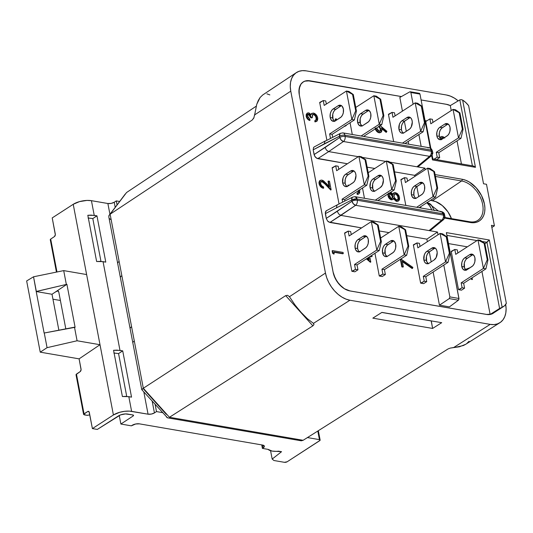 <?xml version="1.0" encoding="UTF-8"?>
<svg xmlns="http://www.w3.org/2000/svg" width="533" height="533" viewBox="0 0 533 533"><rect width="100%" height="100%" fill="white"/><g stroke="black" fill="none" stroke-linecap="round" stroke-linejoin="round"><path stroke-width="0.8" d="M431.803 210.162L430.238 206.544L427.18 203.093L428.479 203.266A18.375 11.719 -80.2 0 0 427.18 202.5A18.375 11.719 99.8 0 1 428.479 203.266L429.665 203.519L431.31 205.005L434.295 210.595M359.608 251.949L358.349 250.603L357.603 248.531L357.67 244.787L358.496 242.415L359.808 240.563L365.531 236.725L363.04 236.299A6.563 4.184 99.8 0 1 365.292 235.766A6.563 4.184 99.8 0 1 368.45 241.216A6.563 4.184 99.8 0 1 365.305 248.165L360.361 251.369L366.091 247.532L367.404 245.686L368.23 243.308L368.296 239.564L367.55 237.498L365.525 235.813L363.04 236.299L357.317 240.136L356.004 241.982L355.178 244.354L355.111 248.105L355.857 250.17L357.883 251.849L360.361 251.369A6.563 4.184 99.8 0 1 358.116 251.902A6.563 4.184 99.8 0 1 355.111 248.105L357.603 248.531A6.563 4.184 -80.2 0 0 359.415 251.816M387.018 256.666L385.312 254.354L385.073 249.504L385.899 247.132L387.218 245.28L392.941 241.442L390.449 241.016A6.563 4.184 99.8 0 1 392.694 240.483A6.563 4.184 99.8 0 1 395.852 245.933A6.563 4.184 99.8 0 1 392.714 252.882L387.771 256.087L393.494 252.249L394.813 250.403L395.633 248.032L395.699 244.281L394.38 241.436L392.115 240.443L390.449 241.016L384.726 244.854L383.407 246.699L382.587 249.078L382.521 252.822L383.84 255.667L385.292 256.573L387.771 256.087A6.563 4.184 99.8 0 1 385.526 256.62A6.563 4.184 99.8 0 1 382.521 252.822L385.013 253.248A6.563 4.184 -80.2 0 0 386.825 256.533M428.379 263.788L426.666 261.476L426.433 256.626L427.259 254.248L428.572 252.402L434.302 248.565L431.81 248.138A6.563 4.184 99.8 0 1 434.055 247.605A6.563 4.184 99.8 0 1 437.213 253.055A6.563 4.184 99.8 0 1 434.075 260.004L429.132 263.209L434.075 260.004L436.167 257.519L437.2 252.609L436.76 250.297L435.734 248.551L434.288 247.652L432.636 247.732L426.866 251.336L425.374 252.809L424.281 254.961L423.875 259.944L424.628 262.009L425.887 263.355L427.466 263.775L429.132 263.209A6.563 4.184 99.8 0 1 426.886 263.742A6.563 4.184 99.8 0 1 423.875 259.944L426.367 260.37A6.563 4.184 -80.2 0 0 428.179 263.655M466.248 270.304L464.543 267.999L464.303 263.142L465.129 260.77L466.442 258.918L472.171 255.087L469.68 254.654A6.563 4.184 99.8 0 1 471.925 254.121A6.563 4.184 99.8 0 1 475.083 259.578A6.563 4.184 99.8 0 1 471.945 266.527L467.001 269.725L472.724 265.887L474.037 264.042L474.863 261.67L474.93 257.919L474.183 255.853L472.158 254.174L469.68 254.654L463.957 258.492L462.637 260.337L461.811 262.716L461.751 266.46L463.07 269.312L465.336 270.298L467.001 269.725A6.563 4.184 99.8 0 1 464.756 270.258A6.563 4.184 99.8 0 1 461.751 266.46L464.243 266.893A6.563 4.184 -80.2 0 0 466.049 270.171M347.156 186.663L345.897 185.317L345.151 183.252L345.217 179.501L346.044 177.129L347.356 175.284L353.079 171.446L350.587 171.013A6.563 4.184 99.8 0 1 352.833 170.48A6.563 4.184 99.8 0 1 355.991 175.937A6.563 4.184 99.8 0 1 352.853 182.886L347.909 186.09L353.639 182.253L354.951 180.401L355.984 175.49L355.538 173.178L354.518 171.433L353.066 170.533L351.414 170.607L345.644 174.218L344.158 175.69L343.065 177.842L342.659 182.819L343.405 184.891L344.664 186.237L346.25 186.657L347.909 186.09A6.563 4.184 99.8 0 1 345.664 186.623A6.563 4.184 99.8 0 1 342.659 182.819L345.151 183.252A6.563 4.184 -80.2 0 0 346.963 186.537M374.566 191.387L372.86 189.075L372.62 184.225L373.446 181.846L374.766 180.001L380.489 176.163L377.997 175.737A6.563 4.184 99.8 0 1 380.242 175.204A6.563 4.184 99.8 0 1 383.4 180.654A6.563 4.184 99.8 0 1 380.262 187.603L375.319 190.807L380.262 187.603L382.361 185.118L383.387 180.207L382.947 177.895L381.921 176.15L380.475 175.25L378.823 175.33L373.053 178.935L371.561 180.407L370.475 182.559L370.069 187.543L370.815 189.608L372.074 190.954L373.653 191.374L375.319 190.807A6.563 4.184 99.8 0 1 373.073 191.34A6.563 4.184 99.8 0 1 370.069 187.543L372.56 187.969A6.563 4.184 -80.2 0 0 374.373 191.254M415.92 198.503L414.661 197.157L413.914 195.091L413.981 191.34L414.807 188.968L416.12 187.123L421.843 183.285L419.358 182.852A6.563 4.184 99.8 0 1 421.603 182.319A6.563 4.184 99.8 0 1 424.761 187.776A6.563 4.184 99.8 0 1 421.616 194.725L416.673 197.923L422.403 194.092L423.715 192.24L424.541 189.868L424.608 186.117L423.862 184.052L421.836 182.373L419.358 182.852L413.628 186.69L412.315 188.542L411.489 190.914L411.423 194.658L412.169 196.73L414.194 198.409L416.673 197.923A6.563 4.184 99.8 0 1 414.427 198.463A6.563 4.184 99.8 0 1 411.423 194.658L413.914 195.091A6.563 4.184 -80.2 0 0 415.727 198.369M334.704 121.384L332.998 119.079L332.765 114.222L333.585 111.85L334.904 109.998L340.627 106.16L338.135 105.734A6.563 4.184 99.8 0 1 340.38 105.201A6.563 4.184 99.8 0 1 343.538 110.651A6.563 4.184 99.8 0 1 340.4 117.606L335.457 120.804L341.18 116.967L342.499 115.121L343.325 112.749L343.385 108.998L342.066 106.154L340.614 105.254L338.135 105.734L332.412 109.571L331.093 111.417L330.273 113.796L330.207 117.54L330.953 119.605L332.978 121.291L335.457 120.804A6.563 4.184 99.8 0 1 333.212 121.337A6.563 4.184 99.8 0 1 330.207 117.54L332.699 117.966A6.563 4.184 -80.2 0 0 334.511 121.251M362.114 126.101L360.401 123.796L360.168 118.939L360.994 116.567L362.307 114.722L368.036 110.884L365.545 110.451A6.563 4.184 99.8 0 1 367.79 109.918A6.563 4.184 99.8 0 1 370.948 115.375A6.563 4.184 99.8 0 1 367.81 122.323L362.866 125.522L368.589 121.684L369.902 119.838L370.728 117.467L370.795 113.716L370.049 111.65L368.023 109.971L365.545 110.451L359.815 114.289L358.502 116.141L357.676 118.513L357.61 122.257L358.936 125.108L361.201 126.094L362.866 125.522A6.563 4.184 99.8 0 1 360.621 126.061A6.563 4.184 99.8 0 1 357.61 122.257L360.101 122.69A6.563 4.184 -80.2 0 0 361.914 125.968M403.468 133.223L402.208 131.878L401.462 129.805L401.529 126.061L402.355 123.689L403.668 121.837L409.391 118L406.899 117.573A6.563 4.184 99.8 0 1 409.144 117.04A6.563 4.184 99.8 0 1 412.302 122.49A6.563 4.184 99.8 0 1 409.164 129.439L404.221 132.644L409.95 128.806L411.263 126.961L412.295 122.05L411.856 119.732L410.83 117.993L409.384 117.087L407.725 117.167L401.955 120.778L400.47 122.25L399.377 124.402L398.97 129.379L399.717 131.444L400.976 132.79L402.562 133.217L404.221 132.644A6.563 4.184 99.8 0 1 401.975 133.177A6.563 4.184 99.8 0 1 398.97 129.379L401.462 129.805A6.563 4.184 -80.2 0 0 403.274 133.09M441.337 139.739L440.078 138.393L439.332 136.328L439.399 132.577L440.225 130.205L441.537 128.36L447.26 124.522L444.775 124.089A6.563 4.184 99.8 0 1 447.02 123.556A6.563 4.184 99.8 0 1 450.178 129.013A6.563 4.184 99.8 0 1 447.034 135.962L442.09 139.166L447.82 135.329L449.132 133.477L449.959 131.105L450.025 127.36L449.279 125.288L447.254 123.609L444.775 124.089L439.045 127.927L437.733 129.779L436.907 132.151L436.84 135.895L437.586 137.967L439.612 139.646L442.09 139.166A6.563 4.184 99.8 0 1 439.845 139.699A6.563 4.184 99.8 0 1 436.84 135.895L439.332 136.328A6.563 4.184 -80.2 0 0 441.144 139.613M432.536 159.94L475.463 167.329L462.631 100.071L461.192 99.618L459.812 99.904L472.391 165.816L459.812 99.904L450.298 105.601A18.049 11.986 57.1 0 0 446.414 104.328A18.049 11.986 -122.9 0 1 450.298 105.601L451.244 110.564L450.298 105.601L459.812 99.904L461.192 99.618L462.631 100.071A18.049 11.986 -122.9 0 1 468.634 105.681L483.531 183.772L486.496 184.285L494.417 225.825L491.866 227.484L494.417 225.825L491.453 225.319L506.35 303.41A18.049 11.986 -122.9 0 1 503.492 306.568A18.049 11.986 -122.9 0 1 502.153 307.268L490.133 314.437A18.049 11.986 -122.9 0 1 486.496 314.41L349.961 290.911A18.049 11.986 -122.9 0 1 333.145 272.23L335.357 278.659L339.348 284.482L344.478 288.793L349.968 290.938L486.496 314.443L349.968 290.938A18.082 12.006 -122.9 0 1 333.118 272.223L299.293 94.781A18.082 12.006 -122.9 0 1 303.164 81.969A18.049 11.986 -122.9 0 1 309.886 80.823L401.396 96.573L309.886 80.823L304.876 81.163L302.797 82.262L301.105 83.934L299.872 86.113L298.946 91.643L299.293 94.781L333.145 272.23L334.011 275.461L337.182 281.697L341.82 286.847L344.478 288.766L349.961 290.911L486.496 314.41A18.049 11.986 57.1 0 0 490.133 314.437L481.932 271.43L490.133 314.437L499.601 308.46L486.975 242.302L481.992 241.442L486.975 242.302L484.883 243.701L489.327 240.003L502.153 307.268L504.558 305.742L506.35 303.41L491.453 225.319L494.417 225.825L486.496 184.285L483.531 183.772L468.634 105.681L465.802 102.556L462.631 100.071L475.463 167.329L432.536 159.94L431.697 155.523L432.323 159.334M467.348 246.832L448.493 243.588L467.348 246.832M449.419 306.881L439.452 305.169L433.122 271.997L439.452 305.169L449.266 298.6L449.865 296.908L458.966 298.473L446.401 232.615L489.327 240.003L446.401 232.615L458.993 298.953L458.427 300.179L449.266 298.6L439.452 305.169L449.419 306.881L458.427 300.179L449.419 306.881M431.19 261.87L429.278 251.823L431.19 261.87M427.346 241.696L426.86 239.144L406.726 235.679L426.86 239.144L437.493 232.028L438.013 234.78L437.493 232.028L429.092 230.582L437.493 232.028L426.86 239.144L427.346 241.696M388.99 232.628L379.323 230.962L388.99 232.628M354.032 196.93A3.938 2.512 99.8 0 1 355.225 196.704A3.938 2.512 99.8 0 1 357.03 198.982L355.225 196.704L352.793 197.063L352.186 197.576L351.72 199.975A3.938 2.545 -116.6 0 1 352.793 197.063L337.576 204.692L336.976 205.198L336.543 207.584L336.976 205.198L337.536 204.719L326.316 210.775L325.743 211.261L325.35 213.626L351.72 199.975L357.03 198.982A3.938 1.539 169.2 0 0 351.72 199.975L351.967 201.241A3.938 1.539 -10.8 0 1 357.27 200.248L357.03 198.982L443.176 213.813A3.938 2.512 -80.2 0 0 441.371 211.534C443.396 212.167 444.462 213.213 444.569 214.679A3.938 1.539 169.2 0 0 443.176 213.813L444.569 214.679L444.808 215.945L443.416 215.079L357.27 200.248A3.938 2.512 99.8 0 1 355.624 205.305A3.938 2.512 -80.2 0 0 357.27 200.248A3.938 1.539 169.2 0 0 351.967 201.241L353.386 203.859L355.624 205.305A3.938 2.359 -124.4 0 1 351.967 201.241L337.249 211.308L338.648 213.94L340.88 215.399L338.648 213.94L337.249 211.308L326.256 218.383L351.967 201.241L351.72 199.975L325.35 213.626L326.256 218.383L327.608 221.055L329.92 222.454L355.624 205.305L441.77 220.136A3.938 2.512 -80.2 0 0 443.416 215.079L443.176 213.813L357.03 198.982L357.27 200.248L443.416 215.079A3.938 1.539 -10.8 0 1 444.808 215.945A3.938 1.539 -10.8 0 1 444.076 217.098A3.938 2.665 -129.5 0 1 443.449 219.723A3.938 2.665 -129.5 0 1 441.77 220.136L429.092 230.582L441.77 220.136L355.624 205.305L340.88 215.399L429.092 230.582L431.004 229.903L429.092 230.582L340.887 215.399L329.92 222.454L361.587 227.904L328.728 221.988L327.608 221.055L326.256 218.383L325.317 212.307L326.569 210.662M420.917 208.01L420.67 206.717L420.917 208.01M418.738 196.59L416.819 186.537L418.738 196.59M414.887 176.41L414.687 175.344L394.56 171.879L414.687 175.344L424.888 168.155L425.187 169.741L424.888 168.155L416.919 166.782L424.888 168.155L414.687 175.344L414.887 176.41M374.786 168.475L367.15 167.162L374.786 168.475M428.006 147.967A3.938 2.512 99.8 0 1 429.198 147.734A3.938 2.512 99.8 0 1 431.004 150.013L431.244 151.279L431.004 150.013L344.858 135.182L345.098 136.448L431.244 151.279A3.938 1.539 -10.8 0 1 432.643 152.145A3.938 1.539 -10.8 0 1 431.91 153.297A3.938 2.665 -129.5 0 1 431.277 155.922A3.938 2.665 -129.5 0 1 429.605 156.336L416.919 166.782L389.71 162.099L416.919 166.782L418.831 166.109L418.012 166.709L416.919 166.782L429.605 156.336L343.459 141.512L328.708 151.599L358.289 156.689L328.714 151.599L317.755 158.661L347.383 163.758L316.555 158.194L314.57 155.989L313.177 149.833L313.571 147.468L314.397 146.861M408.751 144.216L408.218 141.432L408.751 144.216M406.286 131.305L404.367 121.258L406.286 131.305M402.435 111.131L399.83 97.452L409.824 91.843L399.83 97.452L402.435 111.131M461.425 163.931L457.028 140.865L461.425 163.931M446.414 104.328L421.097 99.964L446.414 104.328M439.738 138.22L440.325 137.094M472.051 279.618L470.686 278.712L472.051 279.618L472.458 279.352L471.918 277.92L472.458 279.352L471.099 278.446L472.458 279.352L472.051 279.618M375.618 128.346L376.978 130.938L378.863 132.337L380.689 132.444L381.541 131.764L382.001 129.939L381.581 127.873L386.532 132.104L386.119 132.371L381.795 128.673L386.119 132.371L386.885 131.291L379.749 125.348M381.128 132.031L379.716 132.824L377.784 132.271L376.058 130.518L375.205 128.62M392.721 194.332L394.06 192.839M398.811 200.515L397.891 201.261L396.166 201.254L393.467 198.722M392.634 199.555L391.109 199.775L389.197 198.336L387.984 195.704L388.277 193.372M402.915 267.093L401.835 266.906L400.383 259.298L401.835 266.906L403.328 266.826L401.835 266.906L402.242 266.64L400.789 259.031L402.242 266.64L403.328 266.826L402.915 267.093M412.169 268.539L402.335 261.65L412.169 268.539L412.582 268.272L402.215 261.003L403.328 266.826L402.215 261.003L412.582 268.272L412.169 268.539M335.963 120.478L335.09 119.752L335.91 118.719L335.504 119.485L336.376 120.211L335.504 119.485L335.09 119.752L335.963 120.478M345.77 125.828L344.951 126.035M345.124 126.188L344.258 126.294M347.996 186.037L347.862 185.344L347.996 186.037M358.256 194.232L357.463 194.418M357.67 193.106L358.742 190.587L358.576 192.313L357.376 193.033L357.59 194.159L358.669 193.965L359.748 192.799L359.595 189.901L359.835 190.841L358.942 193.819L357.183 194.425L357.59 194.159L357.376 193.033L356.963 193.299L357.183 194.425L356.963 193.299L358.156 192.799L358.716 190.468M358.303 192.206L358.389 191.334M370.382 262.276L366.384 258.845L370.382 262.276L370.795 262.009L366.797 258.578L370.795 262.009L370.382 262.276M371.681 256.733L370.075 256.46L371.681 256.733M307.208 113.223L306.189 116.301C306.695 118.346 307.834 119.745 309.606 120.505L307.354 118.819M307.015 118.346L306.262 116.64M306.189 116.301L306.602 116.034L306.189 116.301L306.235 114.415L307.188 113.229M310.772 114.582L311.519 113.582M311.092 113.975L312.098 113.329M316.769 121.184L315.23 121.877M310.033 115.641L308.44 114.229L308.854 113.962L308.187 114.075L307.608 115.341L307.947 117.087L309.806 119.112L310.019 120.238L309.606 120.505L310.019 120.238L308.261 119.086L307.041 117.387L306.515 115.361L306.868 113.642L307.601 112.963L308.973 112.916L311.092 114.675L311.732 113.469L313.464 113.043C315.663 113.722 317.075 115.361 317.695 117.973L316.829 121.218L314.97 121.897L315.383 121.631L315.17 120.505L314.756 120.771L314.97 121.897L314.756 120.771L316.442 119.772L316.609 117.766C316.242 115.934 315.296 114.735 313.77 114.189L312.838 114.355L312.278 117.666L311.192 117.48L308.854 113.962L308.187 114.075L307.681 116.207L309.806 119.112L310.019 120.238C308.247 119.479 307.108 118.079 306.602 116.034L307.401 113.069L308.64 112.836L311.092 114.675L311.945 113.309L310.679 114.941M312.638 114.508L313.357 114.455C314.883 115.008 315.829 116.201 316.196 118.04L315.803 120.311L316.276 118.593L315.576 116.301L313.85 114.608L312.385 114.648M307.987 114.249L308.44 114.229L310.779 117.746L311.865 117.933L310.779 117.746L310.326 116.247M309.333 114.708L308.893 114.395M316.042 120.185L316.662 119.112L316.609 117.766L316.196 118.04L316.549 117.48L314.756 114.622L313.497 114.162L312.458 114.728L312.278 117.666L311.865 117.933L310.779 117.746L311.192 117.48L310.906 116.414L309.74 114.442L308.854 113.962L307.774 114.342M320.106 180.467L319.027 183.585C319.707 186.144 321.139 187.709 323.324 188.289L320.606 186.69L319.24 184.405L318.954 182.159L320.273 180.401M319.4 181.047L319.793 180.66M328.954 186.264L328.008 181.307L329.501 181.227L331.126 189.761L325.836 184.138L322.145 181.207L321.172 181.36L320.526 183.559C320.986 185.351 321.985 186.457 323.518 186.89L323.731 188.022C321.552 187.443 320.12 185.877 319.434 183.319L320.306 180.321L321.845 180.061L326.116 183.252L329.534 186.883L328.415 181.04L328.008 181.307L328.954 186.264M320.973 181.52L321.732 181.473L325.423 184.405L330.713 190.028L323.304 182.279L320.933 181.54M324.117 183.039L323.671 182.612M333.785 254.108L332.559 253.182L332.119 250.856L332.532 250.59L343.079 252.409L343.292 253.535L333.825 251.902L334.198 253.835L332.972 252.915L332.559 253.182L333.785 254.108L334.198 253.835L333.785 254.108M342.879 253.801L333.891 252.256L342.879 253.801M425.561 120.678L426.806 120.898L429.898 118.892L430.831 123.789L453.07 109.378L458.507 137.867L436.26 152.278L437.2 157.175L434.109 159.174L432.863 158.961L432.103 154.983L432.863 158.961L434.109 159.174L437.2 157.175L439.692 157.601L438.752 152.704L460.998 138.294L458.507 137.867L462.338 129.213L459.193 112.763L459.932 112.889L463.07 129.339L462.338 129.213L463.07 129.339L460.998 138.294L438.752 152.704L439.692 157.601L436.6 159.6L434.109 159.174L436.6 159.6L439.692 157.601L437.2 157.175L436.26 152.278L438.752 152.704L436.26 152.278L458.507 137.867L460.998 138.294L463.07 129.339L459.932 112.889L455.562 109.805L453.07 109.378L459.932 112.889L455.562 109.805L453.07 109.378L459.193 112.763L462.338 129.213L458.507 137.867L453.07 109.378L430.831 123.789L429.898 118.892L425.734 121.591L426.806 120.898L425.561 120.678L430.857 148.434L425.561 120.678M451.211 251.369L454.802 249.457L451.284 251.736L451.711 251.456L451.211 251.369L458.513 289.652L451.211 251.369M461.505 290.165L458.513 289.652L462.104 287.733L459.013 289.739L461.505 290.165L464.596 288.166L463.663 283.27L485.903 268.859L483.411 268.425L461.172 282.836L462.104 287.733L464.596 288.166L461.505 290.165M421.143 283.216L420.644 283.13L413.341 244.854L416.933 242.935L413.415 245.22L413.841 244.94L413.341 244.854L420.644 283.13L424.235 281.217L421.143 283.216L423.635 283.649L426.726 281.644L425.794 276.747L448.033 262.336L445.541 261.91L423.302 276.321L424.235 281.217L426.726 281.644L423.635 283.649L421.143 283.216M393.647 141.618L388.437 114.289L392.028 112.376L392.961 117.273L415.2 102.856L420.637 131.345L402.448 143.13L420.637 131.345L424.468 122.697L421.323 106.24L422.063 106.367L425.201 122.823L424.468 122.697L425.201 122.823L423.129 131.771L420.637 131.345L423.129 131.771L404.94 143.557L423.129 131.771L425.201 122.823L422.063 106.367L417.692 103.289L415.2 102.856L422.063 106.367L417.692 103.289L415.2 102.856L421.323 106.24L424.468 122.697L420.637 131.345L415.2 102.856L392.961 117.273L392.028 112.376L388.504 114.655L388.937 114.375L388.437 114.289L393.647 141.618M379.782 276.101L379.289 276.014L374.952 253.295L379.289 276.014L382.874 274.095L379.782 276.101L382.274 276.527L385.366 274.528L384.433 269.631L406.679 255.22L404.187 254.787L381.941 269.198L382.874 274.095L385.366 274.528L382.274 276.527L379.782 276.101M352.293 134.496L350.048 122.73L352.293 134.496M364.459 198.296L362.5 188.016L364.459 198.296M326.869 140.166L319.673 102.449L323.258 100.537L324.197 105.434L346.437 91.023L351.873 119.505L329.627 133.916L330.473 138.353L329.627 133.916L351.873 119.505L354.365 119.938L332.119 134.349L354.365 119.938L351.873 119.505L355.698 110.857L352.56 94.401L353.292 94.528L356.437 110.984L355.698 110.857L356.437 110.984L354.365 119.938L356.437 110.984L353.292 94.528L348.928 91.449L346.437 91.023L348.928 91.449L353.292 94.528L352.56 94.401L355.698 110.857L351.873 119.505L346.437 91.023L352.56 94.401L346.437 91.023L324.197 105.434L323.258 100.537L319.74 102.816L320.173 102.536L319.673 102.449L326.869 140.166M339.035 203.959L332.126 167.735L335.71 165.816L332.192 168.095L332.625 167.822L332.126 167.735L339.035 203.959M405.82 205.412L400.889 179.574L404.48 177.656L400.963 179.934L401.389 179.654L400.889 179.574L405.82 205.412M352.38 271.377L351.88 271.297L344.578 233.014L348.169 231.102L344.651 233.381L345.078 233.101L344.578 233.014L351.88 271.297L355.471 269.378L352.38 271.377L354.871 271.81L357.963 269.805L357.023 264.914L379.269 250.497L357.023 264.914L354.532 264.481L355.471 269.378L357.963 269.805L354.871 271.81L352.38 271.377M479.26 219.236A22.619 15.017 -122.9 0 0 480.393 197.437A22.619 15.017 -122.9 0 0 461.578 180.967L435.434 176.463L461.578 180.967A1.313 0.839 -80.2 0 0 462.158 179.255L465.782 180.281L469.426 182.099L476.216 187.803L481.499 195.504L484.457 204.026L484.917 208.183L484.657 212.067L483.691 215.519L482.059 218.41L479.813 220.629L477.055 222.088L473.884 222.734L470.419 222.534A23.932 15.89 57.1 0 0 484.457 204.026A23.932 15.89 57.1 0 0 462.158 179.255L435.075 174.591L462.158 179.255A1.313 0.839 99.8 0 1 461.578 180.967L432.456 200.661A21.806 14.478 57.1 0 1 451.464 218.617L447.893 211.794L442.29 205.565L435.761 201.594L430.531 200.328L432.456 200.661L461.578 180.967A22.619 15.017 -122.9 0 1 481.013 198.876A22.619 15.017 -122.9 0 1 477.581 220.529C475.436 221.855 472.851 222.268 469.813 221.775L444.802 217.471M410.483 91.843L409.824 91.843L410.483 91.843L410.876 92.522L419.977 94.088L419.598 93.415L418.985 93.422L419.598 93.415L419.977 94.088L430.278 148.087L419.977 94.088L410.876 92.522L413.108 104.215L410.876 92.522L410.163 91.749M418.891 134.523L421.15 146.348L418.891 134.523M469.38 221.875A1.313 0.839 99.8 0 1 469.826 221.781A1.313 0.839 99.8 0 1 470.419 222.534L444.615 218.097L470.419 222.534A1.313 0.839 -80.2 0 0 469.813 221.775M443.796 265.081L449.865 296.908L443.796 265.081M350.661 231.529L348.169 231.102L349.102 235.992L371.341 221.581L376.778 250.07L354.532 264.481L376.778 250.07L379.269 250.497L376.778 250.07L380.609 241.422L377.464 224.966L378.203 225.093L381.342 241.549L380.609 241.422L381.342 241.549L379.269 250.497L381.342 241.549L378.203 225.093L373.833 222.014L371.341 221.581L373.833 222.014L378.203 225.093L377.464 224.966L380.609 241.422L376.778 250.07L371.341 221.581L377.464 224.966L371.341 221.581L349.102 235.992L348.169 231.102L350.661 231.529L351.247 234.607L350.661 231.529M365.531 236.725L366.484 236.279A6.563 4.184 -80.2 0 0 365.531 236.725L363.04 236.299L358.103 239.504L360.594 239.93A6.563 4.184 -80.2 0 0 357.603 248.531L355.111 248.105A6.563 4.184 99.8 0 1 358.103 239.504L360.594 239.93L365.531 236.725M380.669 238.018L398.751 226.305L404.187 254.787L408.012 246.139L404.873 229.683L405.606 229.81L408.744 246.266L408.012 246.139L408.744 246.266L406.679 255.22L384.433 269.631L385.366 274.528L382.874 274.095L381.941 269.198L384.433 269.631L381.941 269.198L404.187 254.787L406.679 255.22L408.744 246.266L405.606 229.81L401.242 226.732L398.751 226.305L405.606 229.81L401.242 226.732L398.751 226.305L404.873 229.683L408.012 246.139L404.187 254.787L398.751 226.305L380.669 238.018M392.941 241.442L393.887 240.996A6.563 4.184 -80.2 0 0 392.941 241.442L390.449 241.016L385.506 244.221L387.997 244.647L392.941 241.442M419.424 243.368L416.933 242.935L417.865 247.832L440.111 233.421L445.541 261.91L449.372 253.262L446.234 236.805L446.967 236.932L450.105 253.388L449.372 253.262L450.105 253.388L448.033 262.336L425.794 276.747L426.726 281.644L424.235 281.217L423.302 276.321L425.794 276.747L423.302 276.321L445.541 261.91L448.033 262.336L450.105 253.388L446.967 236.932L442.603 233.854L440.111 233.421L446.967 236.932L442.603 233.854L440.111 233.421L446.234 236.805L449.372 253.262L445.541 261.91L440.111 233.421L417.865 247.832L416.933 242.935L419.424 243.368L420.011 246.446L419.424 243.368M434.302 248.565L435.248 248.118A6.563 4.184 -80.2 0 0 434.302 248.565L431.81 248.138L426.866 251.336L429.358 251.769L434.302 248.565M457.294 249.884L454.802 249.457L455.735 254.354L477.981 239.943L483.411 268.425L487.242 259.778L484.104 243.321L484.837 243.448L487.975 259.904L487.242 259.778L487.975 259.904L485.903 268.859L463.663 283.27L464.596 288.166L462.104 287.733L461.172 282.836L463.663 283.27L461.172 282.836L483.411 268.425L485.903 268.859L487.975 259.904L484.837 243.448L480.473 240.37L477.981 239.943L484.837 243.448L480.473 240.37L477.981 239.943L484.104 243.321L487.242 259.778L483.411 268.425L477.981 239.943L455.735 254.354L454.802 249.457L457.294 249.884L457.88 252.962L457.294 249.884M472.171 255.087L473.117 254.641A6.563 4.184 -80.2 0 0 472.171 255.087L469.68 254.654L464.736 257.859L467.228 258.285L472.171 255.087M338.202 166.249L335.71 165.816L336.649 170.713L358.889 156.302L364.325 184.791L342.079 199.202L342.646 202.154L342.079 199.202L364.325 184.791L366.817 185.218L344.571 199.628L366.817 185.218L364.325 184.791L368.15 176.143L365.012 159.687L365.751 159.813L368.889 176.263L368.15 176.143L368.889 176.263L366.817 185.218L368.889 176.263L365.751 159.813L361.381 156.729L358.889 156.302L361.381 156.729L365.751 159.813L365.012 159.687L368.15 176.143L364.325 184.791L358.889 156.302L365.012 159.687L358.889 156.302L336.649 170.713L335.71 165.816L338.202 166.249L338.795 169.327L338.202 166.249M344.844 201.048L344.571 199.628L342.079 199.202L344.571 199.628L344.844 201.048M353.079 171.446L354.032 171A6.563 4.184 -80.2 0 0 353.079 171.446L350.587 171.013L345.644 174.218L348.136 174.651A6.563 4.184 -80.2 0 0 345.151 183.252L342.659 182.819A6.563 4.184 99.8 0 1 345.644 174.218L348.136 174.651L353.079 171.446M368.216 172.739L386.298 161.019L391.728 189.508L375.292 200.155L391.728 189.508L395.559 180.86L392.421 164.404L393.154 164.53L396.292 180.987L395.559 180.86L396.292 180.987L394.22 189.935L391.728 189.508L394.22 189.935L377.784 200.588L394.22 189.935L396.292 180.987L393.154 164.53L388.79 161.452L386.298 161.019L393.154 164.53L388.79 161.452L386.298 161.019L392.421 164.404L395.559 180.86L391.728 189.508L386.298 161.019L368.216 172.739M380.489 176.163L381.435 175.717A6.563 4.184 -80.2 0 0 380.489 176.163L377.997 175.737L373.053 178.935L375.545 179.368L380.489 176.163M406.972 178.082L404.48 177.656L405.413 182.553L427.653 168.142L433.089 196.624L416.653 207.277L433.089 196.624L436.92 187.976L433.782 171.519L434.515 171.646L437.653 188.102L436.92 187.976L437.653 188.102L435.581 197.057L433.089 196.624L435.581 197.057L419.145 207.703L435.581 197.057L437.653 188.102L434.515 171.646L430.144 168.568L427.653 168.142L434.515 171.646L430.144 168.568L427.653 168.142L433.782 171.519L436.92 187.976L433.089 196.624L427.653 168.142L405.413 182.553L404.48 177.656L406.972 178.082L407.558 181.16L406.972 178.082M421.843 183.285L422.796 182.839A6.563 4.184 -80.2 0 0 421.843 183.285L419.358 182.852L414.414 186.057L416.906 186.483L421.843 183.285M326.336 104.042L325.75 100.964L323.258 100.537L325.75 100.964L326.336 104.042M332.672 137.254L332.119 134.349L329.627 133.916L332.119 134.349L332.672 137.254M340.627 106.16L341.573 105.721A6.563 4.184 -80.2 0 0 340.627 106.16L338.135 105.734L333.192 108.939L335.683 109.365L340.627 106.16M355.758 107.453L373.846 95.74L379.276 124.222L361.088 136.008L379.276 124.222L383.107 115.574L379.969 99.118L380.702 99.245L383.84 115.701L383.107 115.574L383.84 115.701L381.768 124.655L379.276 124.222L381.768 124.655L363.579 136.441L381.768 124.655L383.84 115.701L380.702 99.245L376.338 96.167L373.846 95.74L380.702 99.245L376.338 96.167L373.846 95.74L379.969 99.118L383.107 115.574L379.276 124.222L373.846 95.74L355.758 107.453M368.036 110.884L368.983 110.438A6.563 4.184 -80.2 0 0 368.036 110.884L365.545 110.451L360.601 113.656L363.093 114.082A6.563 4.184 -80.2 0 0 360.101 122.69L357.61 122.257A6.563 4.184 99.8 0 1 360.601 113.656L363.093 114.082L368.036 110.884M395.106 115.881L394.513 112.803L392.028 112.376L394.513 112.803L395.106 115.881M409.391 118L410.343 117.553A6.563 4.184 -80.2 0 0 409.391 118L406.899 117.573L401.955 120.778L404.447 121.204A6.563 4.184 -80.2 0 0 401.462 129.805L398.97 129.379A6.563 4.184 99.8 0 1 401.955 120.778L404.447 121.204L409.391 118M432.976 122.397L432.39 119.325L429.898 118.892L432.39 119.325L432.976 122.397M447.26 124.522L448.213 124.076A6.563 4.184 -80.2 0 0 447.26 124.522L444.775 124.089L439.832 127.294L442.323 127.72A6.563 4.184 -80.2 0 0 439.332 136.328L436.84 135.895A6.563 4.184 99.8 0 1 439.832 127.294L442.323 127.72L447.26 124.522M332.699 117.966L330.207 117.54A6.563 4.184 99.8 0 1 333.192 108.939L335.683 109.365A6.563 4.184 -80.2 0 0 332.699 117.966M413.914 195.091L411.423 194.658A6.563 4.184 99.8 0 1 414.414 186.057L416.906 186.483A6.563 4.184 -80.2 0 0 413.914 195.091M372.56 187.969L370.069 187.543A6.563 4.184 99.8 0 1 373.053 178.935L375.545 179.368A6.563 4.184 -80.2 0 0 372.56 187.969M464.243 266.893L461.751 266.46A6.563 4.184 99.8 0 1 464.736 257.859L467.228 258.285A6.563 4.184 -80.2 0 0 464.243 266.893M426.367 260.37L423.875 259.944A6.563 4.184 99.8 0 1 426.866 251.336L429.358 251.769A6.563 4.184 -80.2 0 0 426.367 260.37M385.013 253.248L382.521 252.822A6.563 4.184 99.8 0 1 385.506 244.221L387.997 244.647A6.563 4.184 -80.2 0 0 385.013 253.248M357.023 264.914L357.963 269.805L355.471 269.378L354.532 264.481L357.023 264.914M446.441 233.341L446.401 232.615M476.988 240.583L446.934 235.406L476.988 240.583M490.14 314.463A18.049 11.986 57.1 0 0 493.125 313.284L503.492 306.568M313.177 149.833L314.084 154.59L339.794 137.441L339.554 136.175L313.177 149.833L324.37 143.79L324.81 141.405L325.363 140.919L314.144 146.975L313.571 147.468L313.177 149.833M385.699 161.412L362.307 157.382L385.699 161.412M396.545 194.105L398.071 196.064L398.511 198.316L398.024 199.668L396.372 199.835L394.307 197.563L393.88 195.305L394.726 193.805L396.559 194.112M502.153 307.268L489.327 240.003L486.975 242.302L499.601 308.46L502.153 307.268M473.844 166.136L475.463 167.329L473.051 165.943M440.178 211.761L441.371 211.534L443.176 213.813L443.416 215.079C443.683 217.224 443.136 218.91 441.77 220.136L443.742 219.416M341.86 133.137A3.938 2.512 99.8 0 1 343.052 132.904A3.938 2.512 99.8 0 1 344.858 135.182L431.004 150.013A3.938 1.539 -10.8 0 1 432.403 150.879A3.938 1.539 169.2 0 0 431.004 150.013A3.938 2.512 -80.2 0 0 429.198 147.734C430.497 147.694 431.563 148.74 432.403 150.879L432.643 152.145L431.244 151.279C431.51 153.424 430.964 155.11 429.605 156.336L431.57 155.616M343.052 132.904L340.62 133.263L324.81 141.405L324.37 143.79L339.554 136.175A3.938 2.545 -116.6 0 1 340.62 133.263L340.014 133.776L339.554 136.175A3.938 1.539 -10.8 0 1 344.858 135.182A3.938 2.512 -80.2 0 0 343.052 132.904L429.198 147.734M345.098 136.448L344.858 135.182A3.938 1.539 169.2 0 0 339.554 136.175L339.794 137.441A3.938 1.539 -10.8 0 1 345.098 136.448A3.938 2.512 99.8 0 1 343.459 141.512L429.605 156.336A3.938 2.512 -80.2 0 0 431.244 151.279L345.098 136.448A3.938 1.539 169.2 0 0 339.794 137.441L341.213 140.059L343.459 141.512A3.938 2.512 -80.2 0 0 345.098 136.448M328.708 151.599L343.459 141.512A3.938 2.359 -124.4 0 1 339.794 137.441L325.083 147.508L326.476 150.146L328.708 151.599L326.476 150.146L325.083 147.508L314.084 154.59L315.443 157.255L317.755 158.661L328.708 151.599M306.149 80.816A18.082 12.006 57.1 0 0 303.124 81.989M303.097 82.009L303.164 81.969A18.049 11.986 -122.9 0 0 299.293 94.781L299.12 88.698L301.085 83.908L302.777 82.235L304.863 81.129L307.261 80.643L401.436 96.553L309.88 80.789A18.082 12.006 -122.9 0 0 303.164 81.969L303.11 82.035A18.049 11.986 57.1 0 0 300.819 84.281L303.144 82.015A18.049 11.986 57.1 0 0 303.11 82.035M493.212 313.271A18.082 12.006 -122.9 0 1 486.496 314.443L491.513 314.104L493.805 312.844A18.082 12.006 -122.9 0 1 493.212 313.271L493.145 313.311A18.082 12.006 57.1 0 0 493.731 312.891L493.531 313.044M446.374 104.315L446.414 104.295A18.082 12.006 -122.9 0 1 450.325 105.587L446.374 104.315M304.796 81.176L306.169 80.816M490.16 314.463L493.511 313.018M421.09 99.938L446.414 104.295L421.09 99.938M141.785 389.683L167.522 417.839L301.312 440.811L303.13 440.291L447.827 349.088L303.13 440.291L301.312 440.811L299.293 440.305M381.815 312.451L431.29 320.893L432.623 328.441L372.827 318.148L381.908 312.391L441.704 322.685L432.623 328.441L431.19 320.953L381.815 312.451M141.765 389.656L142.344 389.71L141.765 389.656L143.317 388.257L142.111 389.143M505.677 304.483A26.257 17.429 -122.9 0 1 499.834 322.745A26.257 17.429 -122.9 0 1 490.2 324.377L349.928 300.232L313.437 323.364L307.341 318.667L313.437 323.364L313.97 324.604L312.884 325.856L169.447 417.279L303.13 440.291L169.447 417.279L143.317 388.257L169.447 417.279L312.884 325.856L285.668 295.628L287.593 295.309L289.446 296.714L295.022 304.983L289.446 296.714L325.47 273.063L289.446 296.714L289.179 296.395M143.75 389.303L166.296 414.341M313.624 323.544L313.97 324.604L312.884 325.856L285.668 295.628L143.317 388.257L110.118 214.206L126.568 192.513L108.979 215.479L110.118 214.206L108.979 215.479L108.819 216.951L117.706 263.529A6.563 2.565 -10.8 0 1 119.132 261.47A6.563 2.565 169.2 0 0 117.706 263.529L120.425 277.773A6.563 2.565 -10.8 0 1 121.85 275.708A6.563 2.565 169.2 0 0 120.425 277.773L130.159 328.814A6.563 2.565 -10.8 0 1 131.584 326.749A6.563 2.565 169.2 0 0 130.159 328.814L132.877 343.059A6.563 2.565 -10.8 0 1 134.303 340.993A6.563 2.565 169.2 0 0 132.877 343.059L141.758 389.636M108.805 216.058L108.979 215.479M110.504 219.469L109.718 218.703M125.255 194.019L110.118 214.206L252.182 120.072L253.921 117.78L252.182 120.072L110.118 214.206L143.317 388.257L285.668 295.628L287.593 295.309L289.446 296.714M469.047 341.287L466.622 343.672M465.749 344.271L459.406 346.79L454.869 347.429L463.37 345.524L465.689 344.305L499.834 322.745M448.166 348.888L450.318 348.076L454.869 347.429L453.703 347.509L490.2 324.377L453.703 347.509L450.252 348.096M167.955 417.852L166.836 417.499L166.249 416.266M307.341 318.667L301.092 312.378L295.022 304.983L301.092 312.378L307.341 318.667M256.186 106.22L126.568 192.513L256.186 106.22M313.437 323.364L349.928 300.232A26.257 17.429 -122.9 0 1 325.47 273.063L290.771 91.163A26.257 17.429 -122.9 0 1 296.315 72.635L262.716 94.967L260.104 97.506L256.746 104.321L254.894 113.609L256.746 104.321L258.258 100.537L260.104 97.506L262.756 94.941M266.906 93.835L269.851 94.901M254.667 115.288L254.747 114.815L290.771 91.163L254.747 114.815L254.894 113.609L253.788 118.079L252.182 120.072L254.021 117.546M296.315 72.635A26.257 17.429 -122.9 0 1 306.175 70.856L446.447 95.001A26.257 17.429 -122.9 0 1 458.22 100.857M441.704 322.685L432.623 328.441L372.827 318.148L381.908 312.391L441.704 322.685M458.28 100.91L454.416 98.125L450.418 96.127L446.447 95.001L306.175 70.856L302.371 70.642L298.893 71.349L295.862 72.948L293.41 75.38L291.618 78.551L290.558 82.342L290.272 86.599L290.771 91.163L325.47 273.063L326.736 277.76L328.721 282.41L331.346 286.827L334.511 290.851L338.095 294.323L341.959 297.114L345.957 299.106L349.928 300.232L490.2 324.377L494.004 324.59L497.482 323.884L500.514 322.285L502.972 319.853L504.764 316.682L505.824 312.898L506.103 308.634L505.604 304.07M431.31 208.749L428.825 204.585L427.18 203.093L429.665 203.519L428.445 204.186L429.665 203.519L431.31 205.005L434.202 210.302M332.119 250.856L332.559 253.182L332.972 252.915L332.532 250.59L332.119 250.856M332.972 252.915L332.532 250.59L343.079 252.409L343.292 253.535L333.825 251.902L334.198 253.835L332.972 252.915M321.732 181.473L322.145 181.207L321.732 181.473M325.423 184.405L325.836 184.138L325.423 184.405M330.713 190.028L331.126 189.761L330.713 190.028M319.027 183.585L319.434 183.319L319.027 183.585M323.324 188.289L323.731 188.022L323.324 188.289M323.518 186.89L323.731 188.022L322.338 187.489L319.993 184.951L319.367 181.893L320.2 180.394L321.845 180.061L323.544 180.82L329.534 186.883L328.415 181.04L329.501 181.227L331.126 189.761L322.645 181.34L321.019 181.48L320.486 183.305L321.612 185.744L323.518 186.89M314.97 121.897L316.602 121.344M316.442 119.772L315.17 120.505L315.383 121.631L317.182 120.918L317.801 118.839L317.162 116.314L316.182 114.775L313.464 113.043L311.319 113.736M371.814 255.327L372.094 256.466L371.814 255.327M369.775 256.653L370.795 262.009L369.775 256.653M367.537 258.105L369.296 259.604L368.843 257.252L369.296 259.604L367.537 258.105M368.43 257.519L368.736 259.131L368.43 257.519M348.409 185.764L348.276 185.078L347.862 185.344L349.215 185.244L348.276 185.078L348.409 185.764M358.669 190.274L357.929 192.913M357.183 194.425L358.729 193.939M344.671 126.028L346.663 124.922L345.99 125.708M337.129 119.725L335.91 118.719L337.129 119.725M344.538 126.301L345.577 125.975M335.497 118.986L335.09 119.752L335.497 118.986M412.848 267.379L412.582 268.272L412.848 267.379L400.869 258.978L412.848 267.379M393.001 194.505L391.868 193.066L390.456 192.34L393.001 194.505L394.007 192.779L395.339 192.56L393.774 192.966L393.001 194.505M388.69 193.106L388.397 195.438L389.61 198.069L392.161 199.609L393.048 199.289L393.694 198.129L395.166 200.102L396.819 201.054L398.304 200.994L399.444 199.822L399.563 197.823L398.891 195.544L397.431 193.626L395.339 192.56L397.705 193.885L399.503 197.417L398.631 200.821L397.058 201.108L393.694 198.129L392.908 199.389L391.808 199.582C390.023 198.949 388.89 197.57 388.397 195.438L388.43 193.686M389.776 193.752L390.636 193.459L389.969 193.586L389.49 195.684L391.175 198.309L389.75 196.57L389.55 194.079L390.283 193.459L391.015 193.586L392.634 195.451L392.914 197.09L392.275 198.329L391.608 198.456L392.281 198.329L392.868 196.224L392.455 196.49L392.055 198.436M388.024 193.952L387.984 195.704L388.397 195.438L387.984 195.704C388.477 197.836 389.61 199.215 391.395 199.848L392.694 199.502M393.281 198.403L396.645 201.374L398.411 200.941M393.814 192.926L392.781 194.159M392.301 198.083L392.108 195.464L390.223 193.726L392.455 196.49L392.868 196.224L390.636 193.459L389.57 193.845M394.46 194.005L395.573 193.692L394.66 193.845L393.94 196.377C394.353 198.236 395.326 199.435 396.872 199.988L397.838 199.808L398.418 197.223L397.618 199.922M397.838 199.808L397.425 200.075L398.104 198.582L397.665 196.331L396.605 194.772L395.166 193.959C396.685 194.485 397.631 195.664 398.004 197.49L398.418 197.223C398.044 195.391 397.098 194.219 395.573 193.692L394.713 193.945M379.056 126.094L380.789 128.813L380.615 130.705L380.069 131.278L378.024 130.732L376.578 127.947M380.209 125.668L386.885 131.291L386.532 132.104L381.581 127.873L381.914 129.206L381.022 132.271L379.523 132.517C377.471 131.924 376.138 130.405 375.525 127.96M375.119 128.226C375.725 130.672 377.058 132.191 379.11 132.784L380.802 132.397M376.591 128.013L379.256 131.378L380.149 131.231L380.789 128.813L379.936 131.338M378.883 126.528L380.375 129.079L380.789 128.813L379.296 126.261M379.969 131.305L380.322 128.819L378.643 126.361M470.226 267.639L465.342 269.478L470.226 267.639M444.762 138.067L443.596 136.988L441.864 136.428L440.738 136.828L440.071 138.427M441.044 139.613L441.877 137.634L443.616 138.18L442.523 137.601L442.11 137.867L443.203 138.447L442.11 137.867L442.523 137.601L441.67 137.741L441.038 139.526M440.078 138.393L440.904 136.701L442.31 136.468L444.402 137.667M440.711 136.848L439.825 137.9M458.966 298.473L449.865 296.908L449.266 298.6L458.427 300.179L458.966 298.473M84.294 414.881L87.272 415.347L88.924 415.06L86.786 415.307L83.594 414.368L87.765 411.476L88.998 411.689L87.765 411.476A1.972 1.253 99.8 0 1 88.425 411.323A1.972 1.253 99.8 0 1 89.331 412.462L92.402 428.592L97.312 429.431L118.579 415.84A6.563 2.565 -10.8 0 1 127.647 414.048L132.85 414.947L125.442 413.928L120.538 414.894L97.312 429.431L92.402 428.592L113.409 414.98L119.672 412.302L124.689 411.303L129.512 411.123L148.061 414.188L143.817 391.942L148.061 414.188L151.372 414.068L154.43 412.922L152.205 401.262L154.43 412.922L156.489 411.583L155.143 404.52L156.489 411.583L162.418 412.609L156.489 411.583L154.43 412.922A4.597 1.792 -10.8 0 1 148.061 414.188L131.618 411.356L128.813 396.652L131.538 397.118L122.717 350.861L116.974 350.134L113.576 350.301L122.39 396.525L125.795 396.379L131.538 397.118L122.717 350.861L119.985 350.394L103.056 261.636L105.781 262.103L96.959 215.852L94.234 215.379L91.429 200.674L107.873 203.506A4.597 1.792 169.2 0 0 114.242 202.24L116.301 200.901L119.532 201.461L116.301 200.901L117.033 204.752L116.301 200.901L114.242 202.24L115.188 207.184L114.242 202.24L111.184 203.386L107.873 203.506L109.905 214.153L107.873 203.506L91.429 200.674A13.125 5.13 169.2 0 0 73.221 204.299L113.409 414.98L92.402 428.592L89.104 411.842L87.765 411.476L84.034 413.835L76.452 374.079L80.163 371.621L81.083 369.789L79.104 358.856L100.011 344.718L77.085 340.774L74.493 327.189L75.106 327.295L66.905 284.302L36.211 291.538L52.014 294.263L66.905 284.302L36.337 291.451L33.546 276.787L63.707 270.611L66.292 284.196L63.707 270.611L86.626 274.555L100.011 344.718L77.085 340.774L47.064 347.669L44.266 333.005L75.106 327.295L66.905 284.302L52.014 294.263L58.87 330.194L52.014 294.263L36.211 291.538L33.546 276.787L26.65 280.951L40.235 352.166L79.104 358.856L81.049 369.049A1.972 1.253 99.8 0 1 80.163 371.621L76.012 374.626M87.818 215.285L96.633 261.51L100.044 261.37L105.781 262.103L96.959 215.852L92.809 218.563L100.977 261.403L92.809 218.563L96.959 215.852L91.223 215.119L87.818 215.285L94.234 215.379L91.429 200.674L86.986 200.421L79.477 201.621L73.221 204.299L86.626 274.555L63.707 270.611L33.546 276.787L26.65 280.951L40.235 352.166L47.064 347.669L44.266 333.005L74.493 327.189L77.085 340.774L47.064 347.669L40.235 352.166L79.104 358.856L100.011 344.718L113.409 414.98A13.125 5.13 -10.8 0 1 131.618 411.356L128.813 396.652L122.39 396.525L113.576 350.301L119.985 350.394L103.056 261.636L96.633 261.51L87.818 215.285M44.132 333.085L36.211 291.538L44.132 333.085M317.795 431.05L319.434 439.638L307.448 437.573L319.434 439.638L320.053 440.365L287.154 461.778L319.693 440.691A1.972 0.766 -10.8 0 0 320.133 440.065A1.972 0.766 -10.8 0 0 319.434 439.638L317.795 431.05M278.606 451.185A13.125 5.13 -10.8 0 1 268.106 449.379L262.396 448.393L261.73 444.902L262.396 448.393L268.106 449.379L272.123 451.085L281.551 451.691L278.606 451.185M88.924 415.06L89.764 414.761L88.924 415.06M56.438 272.096L50.262 239.703L50.695 239.064L56.978 271.99L50.695 239.064L50.255 239.617M52.96 299.206L60.402 300.485L52.96 299.206M50.695 239.064L54.406 236.605L55.325 234.773L52.214 217.91L73.221 204.299L52.214 217.91L55.292 234.034A1.972 1.253 99.8 0 1 54.406 236.605L50.695 239.064M83.601 414.467L84.034 413.835L76.452 374.079L76.239 374.992M88.331 217.997L92.809 218.563L88.065 218.004M114.089 353.013L118.559 353.579L126.734 396.419L118.559 353.579L122.717 350.861L118.559 353.579L113.822 353.019M120.878 424.035L133.117 416L132.917 414.96L133.117 416L133.543 415.36L132.85 414.947A1.972 0.766 -10.8 0 1 133.543 415.38A1.972 0.766 -10.8 0 1 133.117 416L120.878 424.035L131.345 425.834L132.171 425.301A5.25 2.052 -10.8 0 1 139.453 423.855L262.529 445.042A5.25 2.052 -10.8 0 1 264.395 446.194A5.25 2.052 -10.8 0 1 263.222 447.86L262.689 445.068L263.222 447.86L262.396 448.393L264.175 446.994L264.381 446.148L262.529 445.042L139.453 423.855L135.668 423.995L131.345 425.834L120.878 424.035L119.245 415.46L120.878 424.035M270.577 450.725L272.176 459.073L281.551 451.691L272.176 459.073L273.955 460.519L284.422 462.318L273.955 460.519L272.176 459.073L270.577 450.725M287.154 461.778L284.422 462.318A1.972 0.766 -10.8 0 0 287.154 461.778M57.204 291.005L58.423 291.218L57.204 291.005L55.205 292.124L57.711 290.865L58.783 292.024L65.812 328.861L58.783 292.024L58.184 291.005L57.204 291.005L58.184 291.005M473.271 165.97L432.343 158.921M444.808 215.945C445.268 216.818 444.815 218.077 443.449 219.723L430.711 230.209M441.371 211.534L355.225 196.704M432.643 152.145C433.096 153.018 432.643 154.277 431.277 155.922L418.538 166.409M427.373 202.373L438.452 211.028M319.893 180.587L320.306 180.321M316.415 121.484L316.829 121.218M306.988 113.336L307.401 113.069M358.529 194.085L358.942 193.819M392.495 199.655L392.908 199.389M398.218 201.088L398.631 200.821M393.594 193.046L394.007 192.779M394.247 194.119L394.66 193.845M380.615 132.544L381.022 132.271M440.491 136.968L440.904 136.701M441.257 138.007L441.67 137.741M419.391 93.328L410.263 91.756M76.012 374.712L83.594 414.454M318.348 430.704L320.133 440.065"/></g></svg>
